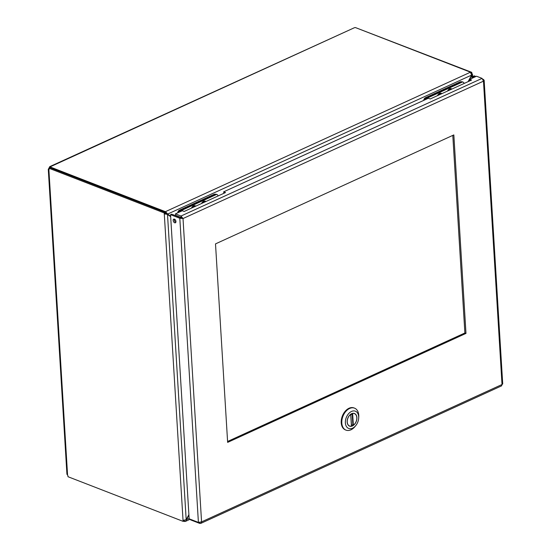 <?xml version="1.0" encoding="UTF-8"?>
<svg xmlns="http://www.w3.org/2000/svg" width="551" height="551" viewBox="0 0 551 551"><rect width="100%" height="100%" fill="white"/><g stroke="black" fill="none" stroke-linecap="round" stroke-linejoin="round"><path stroke-width="0.83" d="M188.897 514.634L186.183 519.689L183.042 520.426L164.288 213.884L167.504 214.353L170.672 216.708M468.433 81.493L472.462 74.041L471.463 73.441M471.594 75.143L471.993 78.304M170.652 216.281L167.662 214.057L165.5 211.639L165.582 213.072L170.672 216.695M174.323 219.408L175.645 220.4M175.094 219.594L174.557 219.195M166.567 213.636L167.662 214.057L471.622 75.088L468.095 81.651M184.358 520.041L184.447 521.473L185.804 521.101L188.924 515.061M186.128 519.731L189.138 518.553M165.582 213.072L165.417 211.674L470.416 72.229L471.622 75.088M174.323 219.429L175.659 220.421M186.183 519.689L167.504 214.353L165.431 213.361L164.288 213.884L164.232 212.948L165.369 212.431L165.431 213.361M184.447 521.473L184.31 520.516M184.213 520.53L183.097 521.356L183.042 520.426M183.097 521.356L67.952 476.705A1.453 0.888 65.4 0 0 67.573 475.107L66.926 474.197L48.281 169.371L48.887 169.667C48.089 169.667 48.109 169.219 48.949 168.324L49.122 168.386M165.417 211.674L50.306 167.029L50.355 167.828M471.036 72.684L471.766 72.346L471.828 73.276M471.766 72.346L356.221 27.874M183.497 521.177L184.371 521.515M470.492 72.195L355.381 27.55A1.453 0.613 176.5 0 1 354.548 27.66L49.921 166.554L50.506 166.671A1.453 0.613 176.5 0 1 50.506 166.698A1.453 0.613 176.5 0 1 50.306 167.029M48.949 168.324A1.453 0.971 111.2 0 0 49.067 168.103C49.418 166.774 49.9 166.292 50.506 166.671L50.506 166.719M165.369 212.431L50.231 167.779L49.094 168.296A1.453 0.888 65.4 0 1 48.887 169.667L67.573 475.107M49.094 168.296L164.232 212.948M215.503 243.886L453.838 134.912L465.981 333.403L227.639 442.377L215.503 243.886M227.584 441.475L464.886 332.983L452.798 135.394M465.981 333.403L464.886 332.983M175.466 213.878L175.549 215.31L181.107 217.466L181.017 216.033L175.466 213.878L182.333 210.737L184.186 211.453L225.504 192.561L223.651 191.844L223.851 193.318M181.107 217.466L183.015 218.533L181.017 216.033L482.091 78.38L476.539 76.224L469.666 79.365L471.518 80.088L430.2 98.973L428.347 98.257L223.651 191.844M469.865 80.845L469.666 79.365M174.398 219.126A2.011 1.233 -114.6 0 0 175.838 222.28M174.44 219.14A2.011 1.233 65.4 0 1 175.859 220.979A2.011 1.233 65.4 0 1 175.39 222.79A2.011 1.233 65.4 0 1 173.434 221.474A2.011 1.233 65.4 0 1 173.717 219.133A2.011 1.233 65.4 0 1 174.44 219.14M482.091 78.38L483.468 81.162L484.136 80.212L482.917 79.199M190.529 519.345L190.563 519.862L199.82 523.45L200.895 523.319L201.563 521.873L198.408 522.403L189.151 518.808L170.548 214.683L179.812 218.279L183.015 218.533L201.563 521.873L502.016 384.508L501.596 385.858L200.757 523.402M181.913 218.106L171.692 214.167L170.548 214.683M180.921 217.714A1.667 1.116 111.2 0 1 180.928 217.748L179.812 218.279L198.408 522.403M199.758 522.444L199.82 523.45M484.143 80.212L502.719 383.971L502.016 384.508L483.468 81.162L183.015 218.533M474.804 77.016L473.102 76.355L473.192 77.753M483.137 79.592L483.502 79.427M475.947 76.499L474.246 75.838L473.102 76.355M181.245 217.5A1.667 1.116 111.2 0 0 180.9 217.735M192.03 207.872A3.423 2.287 -68.8 0 1 193.573 206.411A3.423 2.287 -68.8 0 1 194.999 206.322A3.423 2.287 -68.8 0 1 195.199 206.418M202.114 203.257A3.423 2.287 -68.8 0 1 205.082 201.707A3.423 2.287 -68.8 0 1 205.289 201.804M195.784 206.15A3.995 2.672 111.2 0 0 193.539 205.895A3.995 2.672 111.2 0 0 192.705 206.432A3.995 2.672 111.2 0 0 191.445 208.133M205.874 201.542A3.995 2.672 111.2 0 0 203.622 201.28A3.995 2.672 111.2 0 0 202.796 201.824A3.995 2.672 111.2 0 0 201.528 203.526M178.552 212.466A2.672 1.791 -68.8 0 1 180.198 210.317L215.104 194.358A2.672 1.791 -68.8 0 1 216.219 194.283L217.094 194.62A2.672 1.791 111.2 0 0 215.978 194.696L215.104 194.358M218.024 195.984A2.672 1.791 111.2 0 0 217.094 194.62M180.198 210.317L181.072 210.654L215.978 194.696M181.072 210.654A2.672 1.791 111.2 0 0 179.812 211.887M205.034 201.921A3.21 2.149 111.2 0 0 203.002 202.431A3.21 2.149 111.2 0 0 202.369 203.14M201.673 203.464A3.85 2.576 -68.8 0 1 205.241 201.308A3.85 2.576 -68.8 0 1 205.73 201.604M194.951 206.535A3.21 2.149 111.2 0 0 192.912 207.045A3.21 2.149 111.2 0 0 192.278 207.755M191.583 208.071A3.85 2.576 -68.8 0 1 195.15 205.922A3.85 2.576 -68.8 0 1 195.646 206.212M438.059 95.385A3.423 2.287 -68.8 0 1 439.602 93.932A3.423 2.287 -68.8 0 1 441.027 93.835A3.423 2.287 -68.8 0 1 441.227 93.932M448.142 90.77A3.423 2.287 -68.8 0 1 451.111 89.228A3.423 2.287 -68.8 0 1 451.317 89.324M441.812 93.663A3.995 2.672 111.2 0 0 439.567 93.408A3.995 2.672 111.2 0 0 438.734 93.952A3.995 2.672 111.2 0 0 437.473 95.654M451.903 89.055A3.995 2.672 111.2 0 0 449.65 88.801A3.995 2.672 111.2 0 0 448.824 89.338A3.995 2.672 111.2 0 0 447.557 91.039M424.58 99.979A2.672 1.791 -68.8 0 1 426.226 97.83L461.132 81.872A2.672 1.791 -68.8 0 1 462.248 81.803L463.122 82.14A2.672 1.791 111.2 0 0 462.007 82.209L461.132 81.872M464.052 83.497A2.672 1.791 111.2 0 0 463.122 82.14M426.226 97.83L427.101 98.168L462.007 82.209M427.101 98.168A2.672 1.791 111.2 0 0 425.84 99.407M451.062 89.434A3.21 2.149 111.2 0 0 449.031 89.944A3.21 2.149 111.2 0 0 448.397 90.66M447.701 90.977A3.85 2.576 -68.8 0 1 451.269 88.828A3.85 2.576 -68.8 0 1 451.758 89.117M440.979 94.049A3.21 2.149 111.2 0 0 438.94 94.558A3.21 2.149 111.2 0 0 438.307 95.268M437.611 95.585A3.85 2.576 -68.8 0 1 441.179 93.436A3.85 2.576 -68.8 0 1 441.675 93.732M461.201 81.837L461.159 81.823A2.672 1.791 111.2 0 0 460.044 81.892L425.448 97.713A2.672 1.791 111.2 0 0 423.698 100.385M215.172 194.324L215.131 194.31A2.672 1.791 111.2 0 0 214.015 194.379L179.419 210.2A2.672 1.791 111.2 0 0 177.67 212.865M177.808 216.185L177.828 216.55M354.541 408.153L353.956 407.926A11.791 7.886 111.2 0 0 345.174 411.28A11.791 7.886 111.2 0 0 341.221 422.796A11.791 7.886 111.2 0 0 345.436 429.911L346.014 430.138A11.791 7.886 -68.8 0 1 341.806 423.023A11.791 7.886 -68.8 0 1 345.752 411.507A11.791 7.886 -68.8 0 1 354.541 408.153A11.791 7.886 -68.8 0 1 358.756 415.268A11.791 7.886 -68.8 0 1 358.756 416.935L358.687 418.085A9.264 6.199 -68.8 0 1 355.774 425.599A9.264 6.199 -68.8 0 1 345.938 425.53A9.264 6.199 -68.8 0 1 350.381 412.086A9.264 6.199 -68.8 0 1 358.687 416.783A9.264 6.199 -68.8 0 1 358.687 418.085M355.774 425.599L355.044 426.495A11.791 7.886 -68.8 0 1 346.014 430.138M347.158 422.052A6.777 4.539 111.2 0 0 349.582 426.143A6.777 4.539 111.2 0 0 356.256 421.467A6.777 4.539 111.2 0 0 354.479 413.505A6.777 4.539 111.2 0 0 349.43 415.433A6.777 4.539 111.2 0 0 347.158 422.052M352.158 413.45L352.64 413.484L353.356 425.282A6.653 4.449 111.2 0 0 356.793 418.87A6.653 4.449 111.2 0 0 354.438 413.622A6.653 4.449 111.2 0 0 352.64 413.484M353.356 425.282L351.662 424.883M351.435 426.019L350.698 414.373A6.653 4.449 111.2 0 0 347.268 420.778A6.653 4.449 111.2 0 0 349.623 426.026A6.653 4.449 111.2 0 0 351.421 426.164L350.718 414.352M354.548 27.66L50.506 166.671M426.026 97.94L425.448 97.713M460.044 81.892L460.602 82.113M214.015 194.379L214.573 194.599M179.998 210.42L179.419 210.2M352.158 413.491L352.888 425.358M190.212 519.221L185.336 521.453M472.462 74.041L472.703 77.98M166.622 214.008L166.271 213.829M352.22 414.483L350.815 414.4M348.811 425.709L349.623 426.026M353.625 413.305L354.438 413.622M351.524 426.095L350.801 414.214"/></g></svg>

